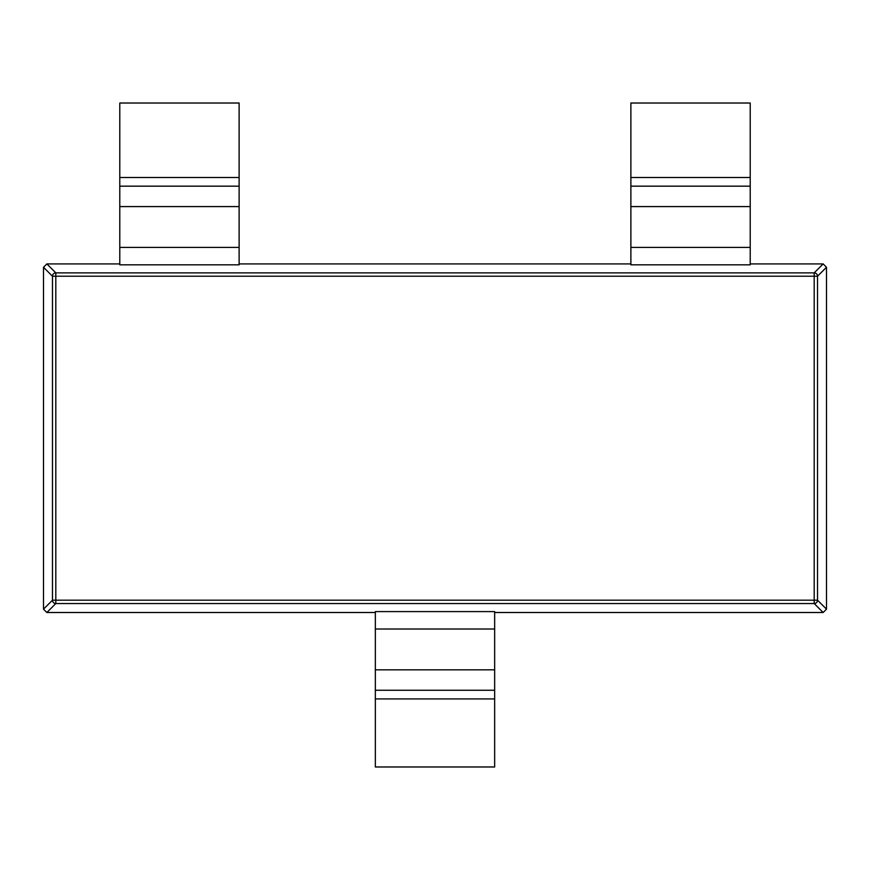 <?xml version="1.0" encoding="UTF-8"?>
<svg xmlns="http://www.w3.org/2000/svg" width="870" height="870" viewBox="0 0 870 870"><rect width="100%" height="100%" fill="white"/><g stroke="black" fill="none" stroke-linecap="round" stroke-linejoin="round"><path stroke-width="1.3" d="M43.5 267.264L43.5 609.163L52.472 600.191L52.472 276.225L43.5 267.264L46.849 263.914L119.788 263.914L46.849 263.914L55.81 272.875L55.81 276.225L814.189 276.225L814.189 272.875L55.81 272.875L814.189 272.875L823.15 263.914L826.5 267.264L817.528 276.225L817.528 600.191L814.189 600.191L814.189 603.541L55.81 603.541L46.849 612.513L375.34 612.513L46.849 612.513L55.81 603.541A3.349 3.339 -135 0 1 52.472 600.191L55.81 600.191L55.81 276.225L52.472 276.225L52.472 600.191L43.5 609.163L43.5 267.264L52.472 276.225A3.349 3.339 -45 0 1 55.81 272.875L46.849 263.914L43.5 267.264M494.66 612.513L823.15 612.513L814.189 603.541A3.349 3.339 -45 0 0 817.528 600.191A3.349 3.339 135 0 1 814.189 603.541L823.15 612.513L826.5 609.163L823.15 612.513L494.66 612.513M375.34 611.599L494.66 611.599L375.34 611.599L375.34 698.914L494.66 698.914L494.66 766.981L375.34 766.981L375.34 698.914L375.34 766.981L494.66 766.981L494.66 698.914L375.34 698.914L375.34 690.258L494.66 690.258L494.66 698.914L494.66 611.599L494.66 629.01L375.34 629.01L494.66 629.01L494.66 669.835L375.34 669.835L494.66 669.835L494.66 690.258L375.34 690.258L375.34 611.599M239.119 263.914L630.88 263.914L239.119 263.914M750.212 263.914L823.15 263.914L750.212 263.914M43.5 609.163L46.849 612.513L43.5 609.163M826.5 609.163L817.528 600.191L826.5 609.163L826.5 267.264L826.5 609.163M814.189 603.541L814.189 600.191L55.81 600.191L55.81 603.541L814.189 603.541M52.472 600.191A3.349 3.339 45 0 0 55.81 603.541L55.81 600.191L52.472 600.191M239.119 264.828L119.788 264.828L119.788 247.406L239.119 247.406L239.119 264.828L119.788 264.828L119.788 247.406L239.119 247.406L239.119 206.582L239.119 264.828M750.212 264.828L630.88 264.828L750.212 264.828L750.212 186.169L630.88 186.169L630.88 206.582L750.212 206.582L630.88 206.582L630.88 247.406L750.212 247.406L750.212 103.019L750.212 177.502L630.88 177.502L630.88 103.019L750.212 103.019L630.88 103.019L630.88 177.502L750.212 177.502L750.212 186.169L630.88 186.169L630.88 177.502L630.88 264.828L630.88 247.406L750.212 247.406L750.212 264.828M239.119 103.019L239.119 206.582L119.788 206.582L119.788 186.169L239.119 186.169L239.119 206.582L119.788 206.582L119.788 247.406L119.788 177.502L239.119 177.502L239.119 186.169L119.788 186.169L119.788 103.019L119.788 177.502L239.119 177.502L239.119 103.019L119.788 103.019L239.119 103.019M55.81 276.225L55.81 600.191L814.189 600.191L814.189 276.225L55.81 276.225L55.81 272.875A3.349 3.339 135 0 0 52.472 276.225L55.81 276.225M814.189 272.875L814.189 276.225L817.528 276.225A3.349 3.339 -135 0 0 814.189 272.875A3.349 3.339 45 0 1 817.528 276.225L826.5 267.264L823.15 263.914L814.189 272.875M814.189 600.191L817.528 600.191L817.528 276.225L814.189 276.225L814.189 600.191"/></g></svg>
